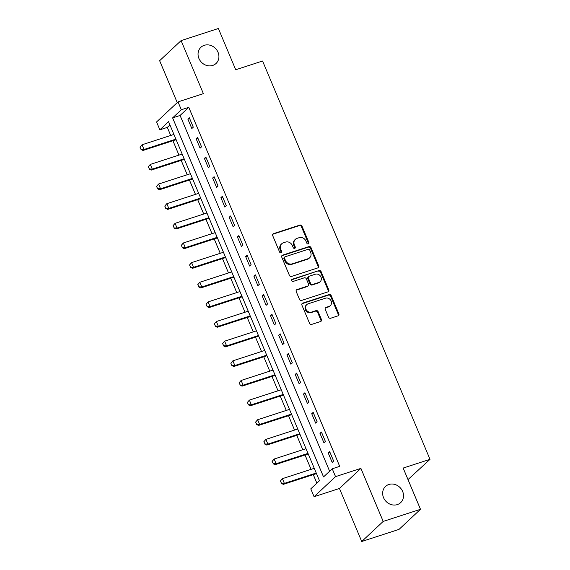 <?xml version="1.0" encoding="UTF-8"?>
<svg xmlns="http://www.w3.org/2000/svg" width="570" height="570" viewBox="0 0 570 570"><rect width="100%" height="100%" fill="white"/><g stroke="black" fill="none" stroke-linecap="round" stroke-linejoin="round"><path stroke-width="0.85" d="M308.313 243.946A1.19 1.054 46.9 0 0 308.883 242.528L302 226.14A1.703 1.511 46.9 0 0 299.884 225.079L273.522 233.643A1.703 1.511 46.9 0 0 272.709 235.659L279.599 252.047A1.19 1.054 46.9 0 0 281.438 252.581A1.19 1.054 46.9 0 0 281.644 251.377L280.754 249.261A5.436 4.831 46.9 0 1 281.722 243.768A5.436 4.831 46.9 0 1 283.368 242.799L285.563 242.086A5.436 4.831 46.9 0 1 292.325 245.499L293.215 247.622A1.19 1.054 46.9 0 0 295.053 248.157A1.19 1.054 46.9 0 0 295.267 246.953L294.377 244.836A5.436 4.831 46.9 0 1 295.346 239.343A5.436 4.831 46.9 0 1 296.984 238.374L299.186 237.662A5.436 4.831 46.9 0 1 305.94 241.074L306.838 243.198A1.19 1.054 46.9 0 0 308.313 243.946M308.32 243.939A1.19 1.054 46.9 0 0 308.306 243.077L301.416 226.689A1.703 1.511 46.9 0 0 299.307 225.62L272.945 234.185A1.703 1.511 46.9 0 0 272.766 234.256M281.088 252.788A1.19 1.054 46.9 0 0 281.067 251.926L280.176 249.803L280.754 249.261M294.704 248.363A1.19 1.054 46.9 0 0 294.69 247.501L293.792 245.378L294.377 244.836M388.861 484.486A11.079 9.847 46.9 0 0 385.52 486.452A11.079 9.847 46.9 0 0 384.558 499.555A11.079 9.847 46.9 0 0 397.319 504.6A11.079 9.847 46.9 0 0 400.66 502.633A11.079 9.847 46.9 0 0 401.629 489.53A11.079 9.847 46.9 0 0 388.861 484.486M204.252 45.322A11.079 9.847 46.9 0 0 200.911 47.289A11.079 9.847 46.9 0 0 199.949 60.392A11.079 9.847 46.9 0 0 212.71 65.436A11.079 9.847 46.9 0 0 216.051 63.47A11.079 9.847 46.9 0 0 217.02 50.367A11.079 9.847 46.9 0 0 204.252 45.322M328.527 317.177A1.703 1.511 46.9 0 0 330.643 318.245L338.038 315.844A1.703 1.511 46.9 0 0 338.851 313.821L331.206 295.623A1.703 1.511 46.9 0 0 329.089 294.555L302.734 303.119A1.703 1.511 46.9 0 0 301.915 305.142L309.567 323.34A1.703 1.511 46.9 0 0 311.676 324.408L320.611 321.501A1.703 1.511 46.9 0 0 321.43 319.485L318.153 311.697A1.703 1.511 46.9 0 0 316.044 310.629L311.612 312.068A4.546 4.04 46.9 0 1 306.375 310.002A4.546 4.04 46.9 0 1 306.767 304.622A4.546 4.04 46.9 0 1 308.142 303.817L325.498 298.181A4.546 4.04 46.9 0 1 330.728 300.248A4.546 4.04 46.9 0 1 330.336 305.627A4.546 4.04 46.9 0 1 328.961 306.432L326.069 307.373A1.703 1.511 46.9 0 0 325.256 309.389L328.527 317.177M332.239 468.775L335.538 476.634L314.084 496.712L310.785 488.853L319.478 480.717L168.556 121.681L159.857 129.825L156.558 121.966L178.011 101.888L181.317 109.746L172.617 117.883L323.539 476.919L332.239 468.775L339.699 466.353L188.777 107.324L181.317 109.746M178.011 101.888L203.376 93.651L181.082 40.62L218.381 28.5L235.716 69.747L262.57 61.019L430.008 459.334L403.154 468.063L420.489 509.302L383.197 521.422L360.903 468.39L335.538 476.634M317.875 267.879A1.703 1.511 46.9 0 0 318.694 265.855L311.042 247.658A1.703 1.511 46.9 0 0 308.926 246.589L282.57 255.153A1.703 1.511 46.9 0 0 281.751 257.177L289.403 275.374A1.703 1.511 46.9 0 0 291.519 276.443L317.875 267.879M321.124 271.641L328.769 289.838A1.703 1.511 46.9 0 1 327.957 291.861L301.594 300.426A1.703 1.511 46.9 0 1 299.485 299.357L296.208 291.569A1.703 1.511 46.9 0 1 297.027 289.546L307.714 286.076A1.703 1.511 46.9 0 0 308.534 284.06L306.361 278.894A1.703 1.511 46.9 0 0 304.252 277.825L293.115 281.438A1.19 1.054 46.9 0 1 292.211 279.279L319.008 270.572A1.703 1.511 46.9 0 1 321.124 271.641L320.54 272.182L328.192 290.379L328.769 289.838M420.489 509.302L399.036 529.38L361.736 541.5L383.197 521.422M181.082 40.62L159.629 60.698L177.242 102.607M188.777 107.324L180.077 115.461L329.624 471.219M187.872 119.109L191.834 128.542L193.287 127.181L189.326 117.755L187.872 119.109L189.653 118.532M196.13 138.752L200.091 148.179L201.545 146.825L197.576 137.399L196.13 138.752L197.904 138.175M204.388 158.396L208.349 167.822L209.796 166.461L205.834 157.035L204.388 158.396L206.162 157.819M212.638 178.032L216.607 187.459L218.054 186.105L214.092 176.679L212.638 178.032L214.42 177.455M220.896 197.676L224.858 207.102L226.311 205.742L222.35 196.315L220.896 197.676L222.678 197.099M229.154 217.312L233.116 226.739L234.569 225.385L230.601 215.959L229.154 217.312L230.928 216.735M237.412 236.956L241.374 246.383L242.82 245.029L238.859 235.602L237.412 236.956L239.186 236.379M245.663 256.6L249.632 266.026L251.078 264.665L247.116 255.239L245.663 256.6L247.444 256.016M253.921 276.236L257.882 285.663L259.336 284.309L255.374 274.882L253.921 276.236L255.702 275.659M262.179 295.88L266.14 305.306L267.594 303.945L263.625 294.519L262.179 295.88L263.953 295.303M270.437 315.516L274.398 324.943L275.844 323.589L271.883 314.163L270.437 315.516L272.211 314.939M278.687 335.16L282.656 344.586L284.102 343.233L280.141 333.799L278.687 335.16L280.469 334.583M286.945 354.796L290.907 364.23L292.36 362.869L288.399 353.443L286.945 354.796L288.726 354.219M295.203 374.44L299.165 383.867L300.618 382.513L296.649 373.086L295.203 374.44L296.977 373.863M303.461 394.084L307.422 403.51L308.869 402.149L304.907 392.723L303.461 394.084L305.235 393.507M311.719 413.72L315.68 423.147L317.127 421.793L313.165 412.367L311.719 413.72L313.493 413.143M319.969 433.364L323.938 442.79L325.385 441.436L321.423 432.003L319.969 433.364L321.751 432.787M328.227 453L332.189 462.434L333.642 461.073L329.681 451.647L328.227 453L330.009 452.423M169.931 124.951L167.316 127.395L170.708 135.46M172.924 140.733L178.966 155.104M181.182 160.377L187.224 174.741M189.44 180.02L195.474 194.384M197.69 199.657L203.732 214.021M205.948 219.3L211.99 233.664M214.206 238.937L220.248 253.308M222.464 258.581L228.499 272.945M230.722 278.224L236.757 292.588M238.972 297.861L245.014 312.225M247.23 317.504L253.272 331.868M255.488 337.141L261.523 351.512M263.746 356.784L269.781 371.148M271.997 376.421L278.039 390.792M280.255 396.065L286.297 410.428M288.513 415.708L294.548 430.072M296.77 435.345L302.805 449.716M305.021 454.988L311.063 469.352M313.279 474.625L316.87 483.161M407.999 479.591L430.008 459.334M360.903 468.39L339.449 488.469L361.736 541.5M339.449 488.469L314.084 496.712M167.316 127.395L159.857 129.825M180.077 115.461L172.617 117.883M295.346 239.343L294.768 239.885A5.436 4.831 46.9 0 0 293.792 245.378M281.722 243.768L281.145 244.309A5.436 4.831 46.9 0 0 280.176 249.803M318.06 267.8A1.703 1.511 46.9 0 0 318.11 266.397L310.458 248.199A1.703 1.511 46.9 0 0 308.349 247.138L281.986 255.702A1.703 1.511 46.9 0 0 281.808 255.773M309.702 250.023A1.19 1.054 46.9 0 0 308.228 249.275L285.086 256.792A1.19 1.054 46.9 0 0 284.516 258.203L285.456 260.44A5.436 4.831 46.9 0 0 292.218 263.853L308.035 258.716A5.436 4.831 46.9 0 0 309.674 257.754A5.436 4.831 46.9 0 0 310.643 252.261L309.702 250.023M284.729 257.006L284.152 257.547A1.19 1.054 46.9 0 0 283.938 258.744L284.516 258.203M309.674 257.754L309.097 258.296A5.436 4.831 46.9 0 1 307.451 259.257L291.641 264.394A5.436 4.831 46.9 0 1 284.879 260.982L283.938 258.744M328.142 291.783A1.703 1.511 46.9 0 0 328.192 290.379M308.228 285.777L307.65 286.318A1.703 1.511 46.9 0 1 307.137 286.617L296.45 290.094A1.703 1.511 46.9 0 0 296.265 290.166M292.211 279.279L291.633 279.827A1.19 1.054 46.9 0 0 291.619 279.827L319.008 270.572M318.808 282.471A4.546 4.04 46.9 0 0 320.183 281.666A4.546 4.04 46.9 0 0 320.575 276.293A4.546 4.04 46.9 0 0 315.338 274.22L309.225 276.208A1.703 1.511 46.9 0 0 308.413 278.224L310.586 283.39A1.703 1.511 46.9 0 0 312.695 284.459L318.808 282.471L318.231 283.012A4.546 4.04 46.9 0 0 319.599 282.207L320.183 281.666M308.712 276.507L308.135 277.048A1.703 1.511 46.9 0 0 307.829 278.766L308.413 278.224M318.231 283.012L312.118 285A1.703 1.511 46.9 0 1 310.002 283.931L307.829 278.766M320.54 272.182A1.703 1.511 46.9 0 0 318.43 271.12M330.336 305.627L329.759 306.168A4.546 4.04 46.9 0 1 328.384 306.974L325.491 307.914A1.703 1.511 46.9 0 0 325.313 307.985M306.767 304.622L306.19 305.164A4.546 4.04 46.9 0 0 305.798 310.543A4.546 4.04 46.9 0 0 311.035 312.609L311.612 312.068M320.796 321.43A1.703 1.511 46.9 0 0 320.846 320.027L317.576 312.239A1.703 1.511 46.9 0 0 315.459 311.17L311.035 312.609M338.217 315.766A1.703 1.511 46.9 0 0 338.274 314.362L330.621 296.165A1.703 1.511 46.9 0 0 328.512 295.103L302.15 303.668A1.703 1.511 46.9 0 0 301.972 303.739M139.992 147.153L141.161 149.347L139.992 147.153L142.044 144.773L144.025 149.49L142.984 150.466L175.802 139.8A1.731 1.539 -133.1 0 1 176.144 139.736M141.161 149.347L144.025 149.49L175.895 139.137M173.914 134.42L142.044 144.773L140.163 146.989M140.982 149.511L142.984 150.466M148.25 166.789L149.411 168.984L148.25 166.789L150.302 164.416L152.283 169.126L151.242 170.102L184.06 159.443A1.731 1.539 -133.1 0 1 184.402 159.372M149.411 168.984L152.283 169.126L184.153 158.774M182.165 154.064L150.302 164.416L148.421 166.632M149.24 169.148L151.242 170.102M156.508 186.433L157.669 188.627L156.508 186.433L158.56 184.053L160.541 188.77L159.493 189.746L192.318 179.08A1.731 1.539 -133.1 0 1 192.66 179.016M157.669 188.627L160.541 188.77L192.404 178.417M190.423 173.7L158.56 184.053L156.679 186.269M157.498 188.791L159.493 189.746M164.758 206.076L165.927 208.271L164.758 206.076L166.811 203.697L168.798 208.406L167.751 209.389L200.576 198.723A1.731 1.539 -133.1 0 1 200.911 198.652M165.927 208.271L168.798 208.406L200.661 198.054M198.681 193.344L166.811 203.697L164.937 205.912M165.749 208.428L167.751 209.389M173.016 225.713L174.185 227.907L173.016 225.713L175.068 223.333L177.049 228.05L176.009 229.026L208.827 218.36A1.731 1.539 -133.1 0 1 209.169 218.296M174.185 227.907L177.049 228.05L208.919 217.697M206.939 212.981L175.068 223.333L173.195 225.549M174.007 228.071L176.009 229.026M181.274 245.357L182.436 247.551L181.274 245.357L183.326 242.977L185.307 247.694L184.267 248.67L217.085 238.004A1.731 1.539 -133.1 0 1 217.427 237.932M182.436 247.551L185.307 247.694L217.177 237.334M215.189 232.624L183.326 242.977L181.445 245.193M182.265 247.715L184.267 248.67M189.532 264.993L190.694 267.188L189.532 264.993L191.584 262.62L193.565 267.33L192.517 268.306L225.342 257.647A1.731 1.539 -133.1 0 1 225.684 257.576M190.694 267.188L193.565 267.33L225.428 256.977M223.447 252.268L191.584 262.62L189.703 264.836M190.522 267.351L192.517 268.306M197.783 284.637L198.951 286.831L197.783 284.637L199.842 282.257L201.823 286.974L200.775 287.95L233.6 277.284A1.731 1.539 -133.1 0 1 233.935 277.219M198.951 286.831L201.823 286.974L233.686 276.621M231.705 271.904L199.842 282.257L197.961 284.473M198.773 286.995L200.775 287.95M206.041 304.28L207.209 306.475L206.041 304.28L208.093 301.901L210.073 306.61L209.033 307.586L241.851 296.927A1.731 1.539 -133.1 0 1 242.193 296.856M207.209 306.475L210.073 306.61L241.944 296.257M239.963 291.548L208.093 301.901L206.219 304.116M207.031 306.632L209.033 307.586M214.299 323.917L215.46 326.111L214.299 323.917L216.351 321.537L218.331 326.254L217.291 327.23L250.109 316.564A1.731 1.539 -133.1 0 1 250.451 316.5M215.46 326.111L218.331 326.254L250.202 315.901M248.221 311.184L216.351 321.537L214.47 323.753M215.289 326.275L217.291 327.23M222.557 343.56L223.718 345.755L222.557 343.56L224.609 341.181L226.589 345.897L225.542 346.873L258.367 336.207A1.731 1.539 -133.1 0 1 258.709 336.136M223.718 345.755L226.589 345.897L258.452 335.538M256.471 330.828L224.609 341.181L222.728 343.397M223.547 345.919L225.542 346.873M230.807 363.197L231.976 365.391L230.807 363.197L232.866 360.824L234.847 365.534L233.8 366.51L266.625 355.851A1.731 1.539 -133.1 0 1 266.959 355.78M231.976 365.391L234.847 365.534L266.71 355.181M264.729 350.464L232.866 360.824L230.985 363.04M231.805 365.555L233.8 366.51M239.065 382.841L240.234 385.035L239.065 382.841L241.117 380.461L243.098 385.178L242.058 386.154L274.882 375.488A1.731 1.539 -133.1 0 1 275.217 375.423M240.234 385.035L243.098 385.178L274.968 374.825M272.987 370.108L241.117 380.461L239.243 382.677M240.056 385.199L242.058 386.154M247.323 402.484L248.484 404.679L247.323 402.484L249.375 400.104L251.356 404.814L250.316 405.79L283.133 395.131A1.731 1.539 -133.1 0 1 283.475 395.06M248.484 404.679L251.356 404.814L283.226 394.461M281.245 389.752L249.375 400.104L247.494 402.32M248.313 404.835L250.316 405.79M255.581 422.121L256.742 424.315L255.581 422.121L257.633 419.741L259.614 424.458L258.573 425.434L291.391 414.768A1.731 1.539 -133.1 0 1 291.733 414.703M256.742 424.315L259.614 424.458L291.477 414.105M289.496 409.388L257.633 419.741L255.752 421.957M256.571 424.479L258.573 425.434M263.839 441.764L265 443.959L263.839 441.764L265.891 439.385L267.871 444.101L266.824 445.077L299.649 434.411A1.731 1.539 -133.1 0 1 299.991 434.34M265 443.959L267.871 444.101L299.735 433.742M297.754 429.032L265.891 439.385L264.01 441.6M264.829 444.123L266.824 445.077M272.089 461.401L273.258 463.595L272.089 461.401L274.142 459.028L276.129 463.738L275.082 464.714L307.907 454.055A1.731 1.539 -133.1 0 1 308.242 453.984M273.258 463.595L276.129 463.738L307.992 453.385M306.012 448.668L274.142 459.028L272.268 461.237M273.08 463.759L275.082 464.714M280.347 481.044L281.516 483.239L280.347 481.044L282.399 478.665L284.38 483.381L283.34 484.357L316.158 473.691A1.731 1.539 -133.1 0 1 316.5 473.627M281.516 483.239L284.38 483.381L316.25 473.029M314.269 468.312L282.399 478.665L280.518 480.88M281.338 483.403L283.34 484.357M308.306 243.077L308.883 242.528M281.067 251.926L281.644 251.377M294.69 247.501L295.267 246.953M272.945 234.185L273.522 233.643M299.307 225.62L299.884 225.079M301.416 226.689L302 226.14M281.986 255.702L282.57 255.153M308.349 247.138L308.926 246.589M310.458 248.199L311.042 247.658M318.11 266.397L318.694 265.855M284.879 260.982L285.456 260.44M291.641 264.394L292.218 263.853M307.451 259.257L308.035 258.716M296.45 290.094L297.027 289.546M307.137 286.617L307.714 286.076M310.002 283.931L310.586 283.39M312.118 285L312.695 284.459M325.491 307.914L326.069 307.373M328.384 306.974L328.961 306.432M315.459 311.17L316.044 310.629M317.576 312.239L318.153 311.697M320.846 320.027L321.43 319.485M302.15 303.668L302.734 303.119M328.512 295.103L329.089 294.555M330.621 296.165L331.206 295.623M338.274 314.362L338.851 313.821"/></g></svg>
